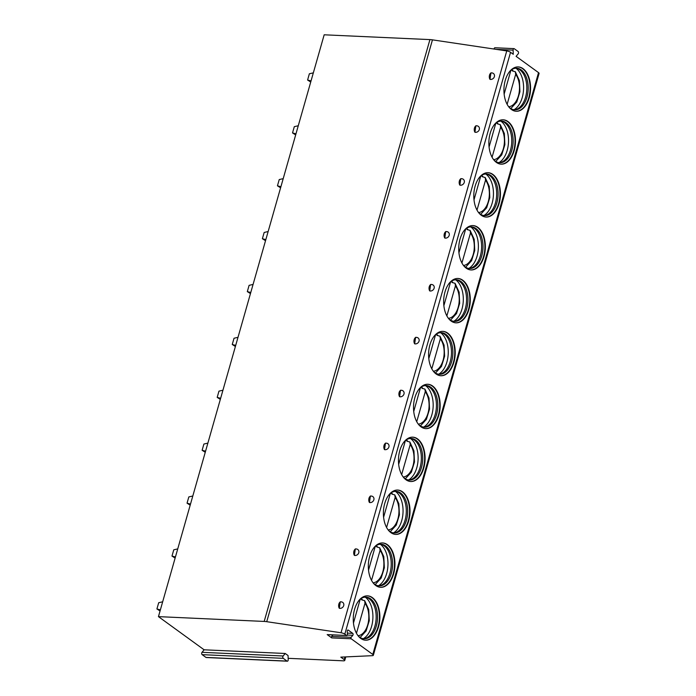 <?xml version="1.0" encoding="UTF-8"?>
<svg xmlns="http://www.w3.org/2000/svg" width="696" height="696" viewBox="0 0 696 696"><rect width="100%" height="100%" fill="white"/><g stroke="black" fill="none" stroke-linecap="round" stroke-linejoin="round"><path stroke-width="1.04" d="M206.547 657.442A1.357 0.818 -87.4 0 1 206.242 657.52A1.357 0.818 -87.4 0 1 205.946 657.407L202.144 654.649A1.357 0.818 -87.4 0 1 202.04 652.317L204.119 649.803L158.444 616.63L324.179 34.8L429.928 39.602A11.327 3.332 15.9 0 1 432.46 39.855L506.758 50.93A3.402 1 15.9 0 1 510.551 52.304L513.283 54.297L513.109 50.138A1.357 0.818 -87.4 0 1 513.979 48.624A1.357 0.818 -87.4 0 1 514.274 48.729L518.076 51.487A1.357 0.818 -87.4 0 1 518.181 53.827L516.101 56.341L538.539 72.628A3.402 1 15.9 0 1 539.087 73.437L373.343 655.267A3.402 1 15.9 0 1 372.36 655.675L340.805 657.137L344.215 659.617A3.402 1 15.9 0 1 344.764 660.426A3.402 1 15.9 0 1 343.328 660.826L288.161 658.32M158.444 616.63L264.184 621.432A11.327 3.332 15.9 0 1 266.725 621.685L341.023 632.76A3.402 1 15.9 0 1 344.816 634.134L346.678 635.492L327.198 634.604A0.853 0.505 92.6 0 0 327.564 634.622M340.901 601.831L340.266 601.796L339.326 608.304A3.523 3.08 -40.5 0 0 343.72 605.59A3.523 3.08 -40.5 0 0 341.666 601.918A3.523 3.08 -40.5 0 0 341.162 601.849A3.68 2.201 -87.4 0 0 341.005 601.831A3.68 2.201 -87.4 0 0 338.822 604.189A3.68 2.201 -87.4 0 0 339.326 608.304M354.394 555.408A3.68 2.201 -87.4 0 1 353.89 551.293A3.68 2.201 -87.4 0 1 356.074 548.935A3.68 2.201 -87.4 0 1 356.23 548.953A3.523 3.08 -40.5 0 1 356.726 549.022A3.523 3.08 -40.5 0 1 358.788 552.694A3.523 3.08 -40.5 0 1 354.394 555.408L355.325 548.9L355.96 548.935M369.463 502.512A3.68 2.201 -87.4 0 1 368.958 498.397A3.68 2.201 -87.4 0 1 371.142 496.039A3.68 2.201 -87.4 0 1 371.299 496.057A3.523 3.08 -40.5 0 1 371.795 496.126A3.523 3.08 -40.5 0 1 373.848 499.806A3.523 3.08 -40.5 0 1 369.463 502.512L370.394 496.004L371.029 496.039M384.523 449.625A3.68 2.201 -87.4 0 1 384.018 445.501A3.68 2.201 -87.4 0 1 386.21 443.152A3.68 2.201 -87.4 0 1 386.367 443.161A3.523 3.08 -40.5 0 1 386.863 443.239A3.523 3.08 -40.5 0 1 388.916 446.91A3.523 3.08 -40.5 0 1 384.523 449.625L385.462 443.117L386.097 443.143M399.591 396.729A3.68 2.201 -87.4 0 1 399.086 392.614A3.68 2.201 -87.4 0 1 401.279 390.256A3.68 2.201 -87.4 0 1 401.435 390.273A3.523 3.08 -40.5 0 1 401.931 390.343A3.523 3.08 -40.5 0 1 403.985 394.014A3.523 3.08 -40.5 0 1 399.591 396.729L400.531 390.221L401.166 390.256M414.659 343.833A3.68 2.201 -87.4 0 1 414.155 339.718A3.68 2.201 -87.4 0 1 416.347 337.36A3.68 2.201 -87.4 0 1 416.504 337.377A3.523 3.08 -40.5 0 1 417 337.447A3.523 3.08 -40.5 0 1 419.053 341.118A3.523 3.08 -40.5 0 1 414.659 343.833L415.599 337.325L416.234 337.36M429.728 290.937A3.68 2.201 -87.4 0 1 429.223 286.822A3.68 2.201 -87.4 0 1 431.407 284.464A3.68 2.201 -87.4 0 1 431.564 284.481A3.523 3.08 -40.5 0 1 432.068 284.56A3.523 3.08 -40.5 0 1 434.121 288.231A3.523 3.08 -40.5 0 1 429.728 290.937L430.667 284.429L431.303 284.464M444.796 238.049A3.68 2.201 -87.4 0 1 444.292 233.926A3.68 2.201 -87.4 0 1 446.475 231.577A3.68 2.201 -87.4 0 1 446.632 231.585A3.523 3.08 -40.5 0 1 447.137 231.664A3.523 3.08 -40.5 0 1 449.19 235.335A3.523 3.08 -40.5 0 1 444.796 238.049L445.727 231.542L446.371 231.577M459.865 185.153A3.68 2.201 -87.4 0 1 459.36 181.038A3.68 2.201 -87.4 0 1 461.544 178.681A3.68 2.201 -87.4 0 1 461.7 178.698A3.523 3.08 -40.5 0 1 462.196 178.768A3.523 3.08 -40.5 0 1 464.258 182.439A3.523 3.08 -40.5 0 1 459.865 185.153L460.796 178.646L461.431 178.681M474.933 132.257A3.68 2.201 -87.4 0 1 474.428 128.142A3.68 2.201 -87.4 0 1 476.612 125.785A3.68 2.201 -87.4 0 1 476.769 125.802A3.523 3.08 -40.5 0 1 477.265 125.872A3.523 3.08 -40.5 0 1 479.318 129.552A3.523 3.08 -40.5 0 1 474.933 132.257L475.864 125.75L476.499 125.785M489.993 79.361A3.68 2.201 -87.4 0 1 489.488 75.246A3.68 2.201 -87.4 0 1 491.68 72.889A3.68 2.201 -87.4 0 1 491.837 72.906A3.523 3.08 -40.5 0 1 492.333 72.984A3.523 3.08 -40.5 0 1 494.386 76.656A3.523 3.08 -40.5 0 1 489.993 79.361L490.932 72.854L491.567 72.889M538.539 72.628L372.795 654.457L351.219 638.789A0.853 0.505 -87.4 0 1 351.158 637.327L352.829 635.309A1.131 0.679 -87.4 0 0 353.124 634.274A1.131 0.679 -87.4 0 0 352.741 633.36L348.235 630.089A1.131 0.679 -87.4 0 0 347.991 630.002A1.131 0.679 -87.4 0 0 347.26 631.272L347.408 634.613A0.853 0.505 -87.4 0 1 346.678 635.492M378.554 626.722A22.202 13.294 92.6 0 0 367.575 595.846A22.202 13.294 92.6 0 0 354.586 609.322A22.202 13.294 92.6 0 0 365.565 640.198A22.202 13.294 92.6 0 0 378.554 626.722M393.623 573.835A22.202 13.294 92.6 0 0 382.643 542.95A22.202 13.294 92.6 0 0 369.654 556.426A22.202 13.294 92.6 0 0 380.634 587.311A22.202 13.294 92.6 0 0 393.623 573.835M408.691 520.939A22.202 13.294 92.6 0 0 397.712 490.054A22.202 13.294 92.6 0 0 384.723 503.53A22.202 13.294 92.6 0 0 395.702 534.415A22.202 13.294 92.6 0 0 408.691 520.939M423.76 468.043A22.202 13.294 92.6 0 0 412.78 437.166A22.202 13.294 92.6 0 0 399.791 450.634A22.202 13.294 92.6 0 0 410.77 481.519A22.202 13.294 92.6 0 0 423.76 468.043M438.828 415.155A22.202 13.294 92.6 0 0 427.849 384.27A22.202 13.294 92.6 0 0 414.851 397.747A22.202 13.294 92.6 0 0 425.83 428.623A22.202 13.294 92.6 0 0 438.828 415.155M453.896 362.259A22.202 13.294 92.6 0 0 442.917 331.374A22.202 13.294 92.6 0 0 429.919 344.851A22.202 13.294 92.6 0 0 440.899 375.736A22.202 13.294 92.6 0 0 453.896 362.259M468.956 309.363A22.202 13.294 92.6 0 0 457.985 278.478A22.202 13.294 92.6 0 0 444.988 291.955A22.202 13.294 92.6 0 0 455.967 322.84A22.202 13.294 92.6 0 0 468.956 309.363M484.024 256.467A22.202 13.294 92.6 0 0 473.045 225.591A22.202 13.294 92.6 0 0 460.056 239.059A22.202 13.294 92.6 0 0 471.035 269.944A22.202 13.294 92.6 0 0 484.024 256.467M499.093 203.58A22.202 13.294 92.6 0 0 488.113 172.695A22.202 13.294 92.6 0 0 475.124 186.171A22.202 13.294 92.6 0 0 486.104 217.048A22.202 13.294 92.6 0 0 499.093 203.58M514.161 150.684A22.202 13.294 92.6 0 0 503.182 119.799A22.202 13.294 92.6 0 0 490.193 133.275A22.202 13.294 92.6 0 0 501.172 164.16A22.202 13.294 92.6 0 0 514.161 150.684M529.23 97.788A22.202 13.294 92.6 0 0 518.25 66.912A22.202 13.294 92.6 0 0 505.261 80.379A22.202 13.294 92.6 0 0 516.241 111.264A22.202 13.294 92.6 0 0 529.23 97.788M327.198 634.604L331.74 637.91A0.853 0.505 92.6 0 1 331.67 636.448L332.932 634.926M372.795 654.457A3.402 1 15.9 0 1 373.343 655.267M285.221 653.483L288.04 655.528L288.214 659.678A1.357 0.818 -87.4 0 1 287.344 661.2A1.357 0.818 -87.4 0 1 287.048 661.096L283.246 658.329A1.357 0.818 -87.4 0 1 283.142 655.997L285.221 653.483L204.119 649.803M494.082 49.042A1.357 0.818 -87.4 0 1 494.952 47.754L513.979 48.624M365.339 640.19A22.202 13.294 -87.4 0 0 378.102 626.705A22.202 13.294 92.6 0 0 367.349 595.837M359.832 599.456A20.845 12.484 92.6 0 1 365.974 597.133A20.845 12.484 92.6 0 1 376.284 626.122A20.845 12.484 -87.4 0 1 364.086 638.771A20.845 12.484 -87.4 0 1 358.179 635.909M363.399 638.711A20.845 12.484 -87.4 0 0 365.235 638.397A20.845 12.484 -87.4 0 0 374.909 626.061A20.845 12.484 92.6 0 0 367.079 597.603A20.845 12.484 92.6 0 0 365.287 597.133M365.191 597.142A22.202 13.294 92.6 0 1 371.586 626.409A22.202 13.294 -87.4 0 1 363.303 638.693M362.468 599.917A22.202 13.294 92.6 0 0 361.937 599.239L360.232 599.16M358.031 635.709A18.122 10.849 92.6 0 0 368.175 622.998A18.122 10.849 92.6 0 0 365 603.284L364.652 600.657L361.755 599.882L361.937 599.239M365 603.284L356.465 633.264M360.232 599.125L353.464 623.05M380.407 587.293A22.202 13.294 -87.4 0 0 393.17 573.808A22.202 13.294 92.6 0 0 382.417 542.941M374.9 546.56A20.845 12.484 92.6 0 1 381.043 544.237A20.845 12.484 92.6 0 1 391.352 573.226A20.845 12.484 -87.4 0 1 379.155 585.875A20.845 12.484 -87.4 0 1 373.247 583.013M378.467 585.815A20.845 12.484 -87.4 0 0 380.294 585.51A20.845 12.484 -87.4 0 0 389.978 573.165A20.845 12.484 92.6 0 0 382.147 544.716A20.845 12.484 92.6 0 0 380.355 544.237M380.251 544.246A22.202 13.294 92.6 0 1 386.654 573.513A22.202 13.294 -87.4 0 1 378.372 585.806M377.528 547.021A22.202 13.294 92.6 0 0 377.006 546.343L375.301 546.273M373.091 582.822A18.122 10.849 92.6 0 0 383.244 570.102A18.122 10.849 92.6 0 0 380.068 550.388L379.712 547.769L376.823 546.986L377.006 546.343M380.068 550.388L371.525 580.377M375.301 546.23L368.532 570.163M395.476 534.398A22.202 13.294 -87.4 0 0 408.239 520.921A22.202 13.294 92.6 0 0 397.486 490.054M389.969 493.664A20.845 12.484 92.6 0 1 396.111 491.341A20.845 12.484 92.6 0 1 406.421 520.338A20.845 12.484 -87.4 0 1 394.223 532.988A20.845 12.484 -87.4 0 1 388.307 530.117M393.536 532.918A20.845 12.484 -87.4 0 0 395.363 532.614A20.845 12.484 -87.4 0 0 405.046 520.277A20.845 12.484 92.6 0 0 397.216 491.82A20.845 12.484 92.6 0 0 395.424 491.341M395.319 491.35A22.202 13.294 92.6 0 1 401.723 520.625A22.202 13.294 -87.4 0 1 393.431 532.91M392.596 494.125A22.202 13.294 92.6 0 0 392.065 493.455L390.369 493.377M388.159 529.926A18.122 10.849 92.6 0 0 398.312 517.206A18.122 10.849 92.6 0 0 395.137 497.492L394.78 494.873L391.883 494.09L392.065 493.455M395.137 497.492L386.593 527.481M390.369 493.342L383.6 517.267M410.544 481.51A22.202 13.294 -87.4 0 0 423.307 468.025A22.202 13.294 92.6 0 0 412.554 437.158M405.037 440.768A20.845 12.484 92.6 0 1 411.179 438.454A20.845 12.484 92.6 0 1 421.48 467.442A20.845 12.484 -87.4 0 1 409.291 480.092A20.845 12.484 -87.4 0 1 403.375 477.221M408.604 480.031A20.845 12.484 -87.4 0 0 410.431 479.718A20.845 12.484 -87.4 0 0 420.114 467.381A20.845 12.484 92.6 0 0 412.284 438.924A20.845 12.484 92.6 0 0 410.492 438.454M410.388 438.454A22.202 13.294 92.6 0 1 416.791 467.729A22.202 13.294 -87.4 0 1 408.5 480.014M407.665 441.229A22.202 13.294 92.6 0 0 407.134 440.559L405.429 440.481M403.228 477.03A18.122 10.849 92.6 0 0 413.38 464.31A18.122 10.849 92.6 0 0 410.205 444.596L409.848 441.977L406.951 441.203L407.134 440.559M410.205 444.596L401.662 474.585M405.437 440.446L398.669 464.371M425.604 428.614A22.202 13.294 -87.4 0 0 438.376 415.129A22.202 13.294 92.6 0 0 427.622 384.262M420.097 387.881A20.845 12.484 92.6 0 1 426.248 385.558A20.845 12.484 92.6 0 1 436.549 414.546A20.845 12.484 -87.4 0 1 424.351 427.196A20.845 12.484 -87.4 0 1 418.444 424.334M423.673 427.135A20.845 12.484 -87.4 0 0 425.5 426.831A20.845 12.484 -87.4 0 0 435.183 414.485A20.845 12.484 92.6 0 0 427.353 386.028A20.845 12.484 92.6 0 0 425.56 385.558M425.456 385.567A22.202 13.294 92.6 0 1 431.851 414.833A22.202 13.294 -87.4 0 1 423.568 427.118M422.733 388.342A22.202 13.294 92.6 0 0 422.202 387.663L420.497 387.585M418.296 424.142A18.122 10.849 92.6 0 0 428.449 411.423A18.122 10.849 92.6 0 0 425.273 391.709L424.917 389.09L422.02 388.307L422.202 387.663M425.273 391.709L416.73 421.689M420.506 387.55L413.737 411.475M440.672 375.718A22.202 13.294 -87.4 0 0 453.444 362.233A22.202 13.294 92.6 0 0 442.691 331.366M435.165 334.985A20.845 12.484 92.6 0 1 441.316 332.662A20.845 12.484 92.6 0 1 451.617 361.659A20.845 12.484 -87.4 0 1 439.42 374.309A20.845 12.484 -87.4 0 1 433.512 371.438M438.741 374.239A20.845 12.484 -87.4 0 0 440.568 373.935A20.845 12.484 -87.4 0 0 450.242 361.589A20.845 12.484 92.6 0 0 442.421 333.14A20.845 12.484 92.6 0 0 440.62 332.662M440.525 332.671A22.202 13.294 92.6 0 1 446.919 361.937A22.202 13.294 -87.4 0 1 438.637 374.231M437.801 335.446A22.202 13.294 92.6 0 0 437.271 334.776L435.565 334.698M433.364 371.246A18.122 10.849 92.6 0 0 443.517 358.527A18.122 10.849 92.6 0 0 440.342 338.813L439.985 336.194L437.088 335.411L437.271 334.776M440.342 338.813L431.798 368.802M435.574 334.654L428.806 358.588M455.741 322.822A22.202 13.294 -87.4 0 0 468.504 309.346A22.202 13.294 92.6 0 0 457.75 278.478M450.234 282.089A20.845 12.484 92.6 0 1 456.376 279.766A20.845 12.484 92.6 0 1 466.685 308.763A20.845 12.484 -87.4 0 1 454.488 321.413A20.845 12.484 -87.4 0 1 448.581 318.542M453.801 321.352A20.845 12.484 -87.4 0 0 455.636 321.039A20.845 12.484 -87.4 0 0 465.311 308.702A20.845 12.484 92.6 0 0 457.49 280.244A20.845 12.484 92.6 0 0 455.689 279.775M455.593 279.775A22.202 13.294 92.6 0 1 461.987 309.05A22.202 13.294 -87.4 0 1 453.705 321.334M452.87 282.55A22.202 13.294 92.6 0 0 452.339 281.88L450.634 281.802M448.433 318.35A18.122 10.849 92.6 0 0 458.586 305.631A18.122 10.849 92.6 0 0 455.41 285.917L455.053 283.298L452.156 282.524L452.339 281.88M455.41 285.917L446.867 315.906M450.634 281.767L443.874 305.692M470.809 269.935A22.202 13.294 -87.4 0 0 483.572 256.45A22.202 13.294 92.6 0 0 472.819 225.582M465.302 229.193A20.845 12.484 92.6 0 1 471.444 226.879A20.845 12.484 92.6 0 1 481.754 255.867A20.845 12.484 -87.4 0 1 469.556 268.517A20.845 12.484 -87.4 0 1 463.649 265.646M468.869 268.456A20.845 12.484 -87.4 0 0 470.705 268.143A20.845 12.484 -87.4 0 0 480.379 255.806A20.845 12.484 92.6 0 0 472.549 227.348A20.845 12.484 92.6 0 0 470.757 226.879M470.653 226.879A22.202 13.294 92.6 0 1 477.056 256.154A22.202 13.294 -87.4 0 1 468.773 268.439M467.938 229.663A22.202 13.294 92.6 0 0 467.407 228.984L465.702 228.906M463.501 265.454A18.122 10.849 92.6 0 0 473.645 252.744A18.122 10.849 92.6 0 0 470.47 233.021L470.122 230.402L467.225 229.628L467.407 228.984M470.47 233.021L461.935 263.01M465.702 228.871L458.934 252.796M485.878 217.039A22.202 13.294 -87.4 0 0 498.64 203.554A22.202 13.294 92.6 0 0 487.887 172.686M480.37 176.305A20.845 12.484 92.6 0 1 486.513 173.983A20.845 12.484 92.6 0 1 496.822 202.971A20.845 12.484 -87.4 0 1 484.625 215.621A20.845 12.484 -87.4 0 1 478.717 212.758M483.938 215.56A20.845 12.484 -87.4 0 0 485.764 215.255A20.845 12.484 -87.4 0 0 495.448 202.91A20.845 12.484 92.6 0 0 487.618 174.452A20.845 12.484 92.6 0 0 485.825 173.983M485.721 173.991A22.202 13.294 92.6 0 1 492.124 203.258A22.202 13.294 -87.4 0 1 483.842 215.542M482.998 176.767A22.202 13.294 92.6 0 0 482.476 176.088L480.771 176.018M478.561 212.567A18.122 10.849 92.6 0 0 488.714 199.848A18.122 10.849 92.6 0 0 485.538 180.133L485.182 177.515L482.293 176.732L482.476 176.088M485.538 180.133L476.995 210.114M480.771 175.975L474.002 199.9M500.946 164.143A22.202 13.294 -87.4 0 0 513.709 150.667A22.202 13.294 92.6 0 0 502.956 119.79M495.439 123.409A20.845 12.484 92.6 0 1 501.581 121.087A20.845 12.484 92.6 0 1 511.891 150.084A20.845 12.484 -87.4 0 1 499.693 162.734A20.845 12.484 -87.4 0 1 493.777 159.863M499.006 162.664A20.845 12.484 -87.4 0 0 500.833 162.359A20.845 12.484 -87.4 0 0 510.516 150.014A20.845 12.484 92.6 0 0 502.686 121.565A20.845 12.484 92.6 0 0 500.894 121.087M500.789 121.095A22.202 13.294 92.6 0 1 507.193 150.371A22.202 13.294 -87.4 0 1 498.902 162.655M498.066 123.871A22.202 13.294 92.6 0 0 497.536 123.201L495.839 123.122L489.07 147.013M493.629 159.671A18.122 10.849 92.6 0 0 503.782 146.952A18.122 10.849 92.6 0 0 500.607 127.237L500.25 124.619L497.353 123.836L497.536 123.201M500.607 127.237L492.063 157.226M516.014 111.247A22.202 13.294 -87.4 0 0 528.777 97.771A22.202 13.294 92.6 0 0 518.024 66.903M510.507 70.513A20.845 12.484 92.6 0 1 516.649 68.199A20.845 12.484 92.6 0 1 526.95 97.188A20.845 12.484 -87.4 0 1 514.762 109.838A20.845 12.484 -87.4 0 1 508.846 106.966M514.074 109.777A20.845 12.484 -87.4 0 0 515.901 109.463A20.845 12.484 -87.4 0 0 525.584 97.127A20.845 12.484 92.6 0 0 517.754 68.669A20.845 12.484 92.6 0 0 515.962 68.199M515.858 68.199A22.202 13.294 92.6 0 1 522.261 97.475A22.202 13.294 -87.4 0 1 513.97 109.759M513.135 70.975A22.202 13.294 92.6 0 0 512.604 70.305L510.899 70.226L504.139 94.117M508.698 106.775A18.122 10.849 92.6 0 0 518.851 94.056A18.122 10.849 92.6 0 0 515.675 74.341L515.318 71.723L512.421 70.948L512.604 70.305M515.675 74.341L507.132 104.33M160.054 610.966L156.913 608.965L160.367 609.87M162.673 601.788L158.697 602.719L156.913 608.965M175.122 558.07L171.982 556.069L175.435 556.974M177.741 548.892L173.765 549.823L171.982 556.069M190.191 505.183L187.05 503.173L190.504 504.078M192.809 495.996L188.825 496.927L187.05 503.173M205.259 452.287L202.118 450.286L205.572 451.182M207.878 443.108L203.893 444.039L202.118 450.286M220.327 399.391L217.187 397.39L220.641 398.295M222.938 390.212L218.962 391.143L217.187 397.39M235.396 346.495L232.246 344.494L235.709 345.399M238.006 337.316L234.03 338.247L232.246 344.494M250.464 293.608L247.315 291.607L250.778 292.503M253.074 284.429L249.098 285.351L247.315 291.607M265.524 240.712L262.383 238.711L265.837 239.607M268.143 231.533L264.167 232.464L262.383 238.711M280.592 187.816L277.452 185.815L280.906 186.719M283.211 178.637L279.235 179.568L277.452 185.815M295.661 134.92L292.52 132.919L295.974 133.823M298.28 125.741L294.295 126.672L292.52 132.919M310.729 82.032L307.589 80.031L311.042 80.927M313.348 72.854L309.363 73.785L307.589 80.031M429.928 39.602L264.184 621.432M432.46 39.855L266.725 621.685M506.758 50.93L341.023 632.76M510.551 52.304L344.816 634.134M351.219 638.789L331.74 637.91M348.235 630.089L347.739 630.071M352.741 633.36L347.348 633.116M352.829 635.309L347.356 635.065M351.158 637.327L331.67 636.448M344.981 656.946L344.215 659.617M205.946 657.407L287.048 661.096M202.144 654.649L283.246 658.329M202.04 652.317L283.142 655.997M513.109 50.138L496.396 49.381M360.11 599.726A18.122 10.849 92.6 0 0 359.667 599.63M375.179 546.83A18.122 10.849 92.6 0 0 374.735 546.734M390.247 493.942A18.122 10.849 92.6 0 0 389.803 493.847M405.316 441.046A18.122 10.849 92.6 0 0 404.863 440.951M420.384 388.15A18.122 10.849 92.6 0 0 419.932 388.055M435.444 335.263A18.122 10.849 92.6 0 0 435 335.159M450.512 282.367A18.122 10.849 92.6 0 0 450.068 282.272M465.58 229.471A18.122 10.849 92.6 0 0 465.137 229.375M480.649 176.575A18.122 10.849 92.6 0 0 480.205 176.48M495.717 123.688A18.122 10.849 92.6 0 0 495.274 123.584M510.786 70.792A18.122 10.849 92.6 0 0 510.333 70.696M340.266 601.796L341.005 601.831A3.68 3.68 0 0 1 341.666 601.918M346.86 635.561L327.381 634.674M344.764 660.426L345.764 656.911M287.344 661.2L206.242 657.52M364.652 600.657L368.732 609.557L369.272 620.675L366.131 630.915L360.128 637.484M379.712 547.769L383.8 556.669L384.34 567.779L381.199 578.019L375.196 584.596M394.78 494.873L398.869 503.773L399.408 514.883L396.268 525.123L390.265 531.701M409.848 441.977L413.937 450.877L414.468 461.996L411.336 472.236L405.333 478.805M424.917 389.09L429.006 397.99L429.536 409.1L426.404 419.34L420.401 425.909M439.985 336.194L444.065 345.094L444.605 356.204L441.473 366.444L435.47 373.021M455.053 283.298L459.134 292.198L459.673 303.317L456.532 313.548L450.53 320.125M470.122 230.402L474.202 239.302L474.742 250.421L471.601 260.661L465.598 267.229M485.182 177.515L489.271 186.415L489.81 197.525L486.669 207.765L480.666 214.342M500.25 124.619L504.339 133.519L504.878 144.629L501.738 154.869L495.735 161.446M515.318 71.723L519.407 80.623L519.938 91.742L516.806 101.981L510.803 108.55M355.325 548.9L356.074 548.935A3.68 3.68 0 0 1 356.726 549.022M370.394 496.004L371.142 496.039A3.68 3.68 0 0 1 371.795 496.126M385.462 443.117L386.21 443.152A3.68 3.68 0 0 1 386.863 443.239M400.531 390.221L401.279 390.256A3.68 3.68 0 0 1 401.931 390.343M415.599 337.325L416.347 337.36A3.68 3.68 0 0 1 417 337.447M430.667 284.429L431.407 284.464A3.68 3.68 0 0 1 432.068 284.56M445.736 231.542L446.475 231.577A3.68 3.68 0 0 1 447.137 231.664M460.796 178.646L461.544 178.681A3.68 3.68 0 0 1 462.196 178.768M475.864 125.75L476.612 125.785A3.68 3.68 0 0 1 477.265 125.872M490.932 72.862L491.68 72.889A3.68 3.68 0 0 1 492.333 72.984"/></g></svg>
